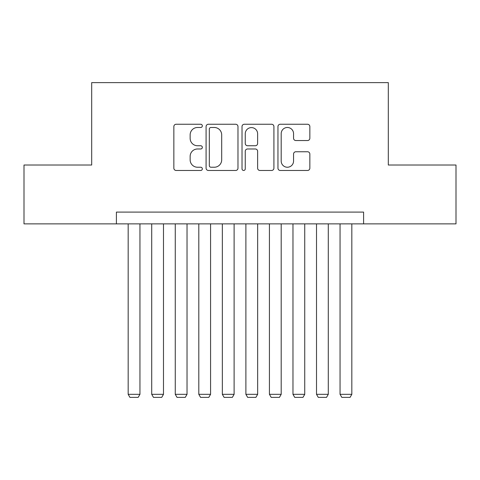 <?xml version="1.0" encoding="UTF-8"?>
<svg xmlns="http://www.w3.org/2000/svg" width="480" height="480" viewBox="0 0 480 480"><rect width="100%" height="100%" fill="white"/><g stroke="black" fill="none" stroke-linecap="round" stroke-linejoin="round"><path stroke-width="0.72" d="M202.332 125.868A1.62 1.62 0 0 0 200.718 124.254L176.166 124.254A2.31 2.31 0 0 0 173.85 126.564L173.85 168.156A2.31 2.31 0 0 0 176.166 170.472L200.718 170.472A1.62 1.62 0 0 0 202.332 168.852A1.62 1.62 0 0 0 200.718 167.232L197.538 167.232A7.392 7.392 0 0 1 190.146 159.84L190.146 156.372A7.392 7.392 0 0 1 197.538 148.98L200.718 148.98A1.62 1.62 0 0 0 202.332 147.36A1.62 1.62 0 0 0 200.718 145.746L197.538 145.746A7.392 7.392 0 0 1 190.146 138.348L190.146 134.88A7.392 7.392 0 0 1 197.538 127.488L200.718 127.488A1.62 1.62 0 0 0 202.332 125.868M307.536 140.544A2.31 2.31 0 0 0 309.846 138.234L309.846 126.564A2.31 2.31 0 0 0 307.536 124.254L280.266 124.254A2.31 2.31 0 0 0 277.956 126.564L277.956 168.156A2.31 2.31 0 0 0 280.266 170.472L307.536 170.472A2.31 2.31 0 0 0 309.846 168.156L309.846 154.062A2.31 2.31 0 0 0 307.536 151.752L295.866 151.752A2.31 2.31 0 0 0 293.556 154.062L293.556 161.052A6.18 6.18 0 0 1 287.37 167.232A6.18 6.18 0 0 1 281.19 161.052L281.19 133.668A6.18 6.18 0 0 1 287.37 127.488A6.18 6.18 0 0 1 293.556 133.668L293.556 138.234A2.31 2.31 0 0 0 295.866 140.544L307.536 140.544M116.406 223.872L24 223.872L24 165.018L91.686 165.018L91.686 82.62L388.314 82.62L388.314 165.018L456 165.018L456 223.872L363.594 223.872L363.594 212.1L116.406 212.1L116.406 223.872L363.594 223.872M237.978 126.564A2.31 2.31 0 0 0 235.668 124.254L208.398 124.254A2.31 2.31 0 0 0 206.088 126.564L206.088 168.156A2.31 2.31 0 0 0 208.398 170.472L235.668 170.472A2.31 2.31 0 0 0 237.978 168.156L237.978 126.564M244.332 124.254L271.602 124.254A2.31 2.31 0 0 1 273.912 126.564L273.912 168.156A2.31 2.31 0 0 1 271.602 170.472L259.932 170.472A2.31 2.31 0 0 1 257.622 168.156L257.622 151.29A2.31 2.31 0 0 0 255.312 148.98L247.566 148.98A2.31 2.31 0 0 0 245.256 151.29L245.256 168.852A1.62 1.62 0 0 1 243.642 170.472A1.62 1.62 0 0 1 242.022 168.852L242.022 126.564A2.31 2.31 0 0 1 244.332 124.254M210.942 127.488A1.62 1.62 0 0 0 209.322 129.108L209.322 165.618A1.62 1.62 0 0 0 210.942 167.232L214.29 167.232A7.392 7.392 0 0 0 221.688 159.84L221.688 134.88A7.392 7.392 0 0 0 214.29 127.488L210.942 127.488M257.622 133.788A6.18 6.18 0 0 0 251.436 127.602A6.18 6.18 0 0 0 245.256 133.788L245.256 143.43A2.31 2.31 0 0 0 247.566 145.746L255.312 145.746A2.31 2.31 0 0 0 257.622 143.43L257.622 133.788M139.944 223.872L139.944 394.32L128.172 394.32L128.172 223.872M139.944 394.32L138.18 397.38L129.942 397.38L128.172 394.32M163.488 223.872L163.488 394.32L151.716 394.32L151.716 223.872M163.488 394.32L161.724 397.38L153.48 397.38L151.716 394.32M187.032 223.872L187.032 394.32L175.26 394.32L175.26 223.872M187.032 394.32L185.262 397.38L177.024 397.38L175.26 394.32M210.57 223.872L210.57 394.32L198.804 394.32L198.804 223.872M210.57 394.32L208.806 397.38L200.568 397.38L198.804 394.32M234.114 223.872L234.114 394.32L222.342 394.32L222.342 223.872M234.114 394.32L232.35 397.38L224.106 397.38L222.342 394.32M257.658 223.872L257.658 394.32L245.886 394.32L245.886 223.872M257.658 394.32L255.894 397.38L247.65 397.38L245.886 394.32M281.196 223.872L281.196 394.32L269.43 394.32L269.43 223.872M281.196 394.32L279.432 397.38L271.194 397.38L269.43 394.32M304.74 223.872L304.74 394.32L292.968 394.32L292.968 223.872M304.74 394.32L302.976 397.38L294.738 397.38L292.968 394.32M328.284 223.872L328.284 394.32L316.512 394.32L316.512 223.872M328.284 394.32L326.52 397.38L318.276 397.38L316.512 394.32M351.828 223.872L351.828 394.32L340.056 394.32L340.056 223.872M351.828 394.32L350.058 397.38L341.82 397.38L340.056 394.32"/></g></svg>

